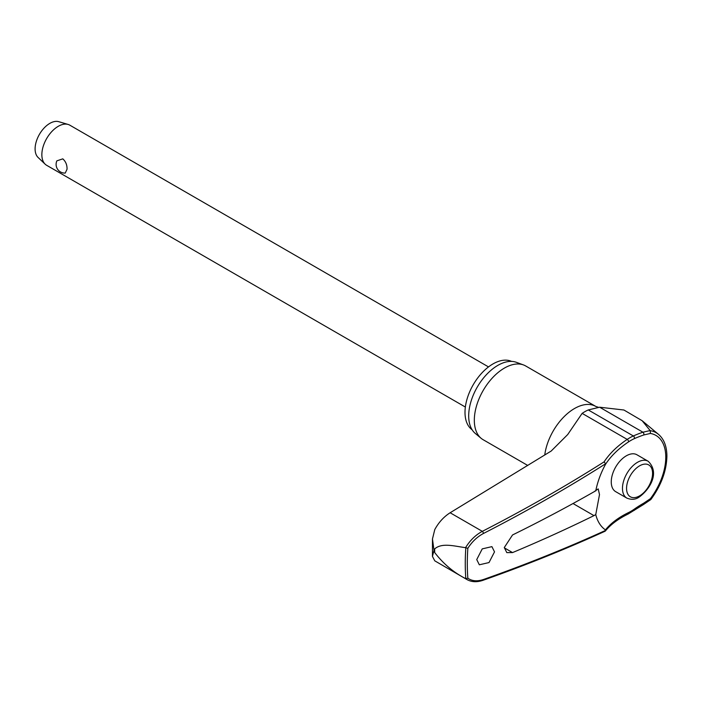 <?xml version="1.0" encoding="UTF-8"?>
<svg xmlns="http://www.w3.org/2000/svg" width="702" height="702" viewBox="0 0 702 702"><rect width="100%" height="100%" fill="white"/><g stroke="black" fill="none" stroke-linecap="round" stroke-linejoin="round"><path stroke-width="1.05" d="M604.089 461.872L605.642 463.75L605.431 464.478A106.871 66.383 175.9 0 1 628.474 441.927A1.737 0.921 -123.8 0 0 628.536 441.461A1.737 0.921 -123.8 0 0 627.202 439.399A108.477 67.383 -4.1 0 0 604.089 461.872A1416.908 880.089 175.9 0 1 482.318 531.344C475.57 534.994 469.989 540.435 465.566 547.657L465.83 547.753A224.517 129.624 120 0 0 465.259 563.557A224.517 129.624 120 0 0 465.83 578.702L467.839 578.194A223.078 128.791 -60 0 1 467.304 563.557A223.078 128.791 -60 0 1 467.839 548.297L465.83 547.753M650.245 499.429L650.403 498.666L643.743 503.158A106.871 68.138 -5.8 0 0 634.292 509.143A43.419 25.07 -60 0 1 628.474 512.609A106.871 56.634 3.8 0 0 605.431 529.896L605.642 530.37A1418.645 751.824 -176.2 0 1 483.45 579.501C477.228 581.572 472.025 581.142 467.839 578.194M482.958 580.317A1.737 0.93 -109.4 0 0 482.994 580.308C525.631 565.259 566.33 548.894 605.08 531.221L605.431 529.896A59.6 34.407 -60 0 1 595.752 514.592L593.971 515.628A1419.233 789.759 -178.3 0 1 512.539 552.588L506.8 552.614L504.299 547.525L512.539 534.959A1419.233 847.981 -1.8 0 0 593.971 491.812L598.192 488.882L599.499 494.577L595.752 514.592M465.83 578.702L465.566 578.571C453.615 572.472 443.322 563.794 434.678 552.527L433.985 550.377L432.45 556.432L434.784 560.837L467.207 579.703M643.743 503.158A1.737 0.763 60.4 0 1 643.874 503.72A1.737 0.763 60.4 0 1 643.655 504.422L650.815 499.561C661.17 485.459 666.531 471.016 666.9 456.239C666.847 446.481 664.066 439.198 658.555 434.406A49.982 28.861 120 0 0 650.245 430.668L642.154 420.726L623.929 410.012L599.631 407.213L588.267 409.942A45.814 26.448 120 0 0 582.133 413.373L567.716 434.538L551.184 451.044L450.131 512.758L482.318 531.344A1.737 0.772 62.8 0 1 483.45 533.476A1418.645 881.168 -4.1 0 0 605.642 463.75L605.431 464.478A59.6 34.407 -60 0 0 595.752 490.961M432.45 556.432L432.467 538.943L434.784 529.562C438.697 522.376 443.813 516.777 450.131 512.758M472.104 429.756A39.531 22.824 -60 0 1 465.005 412.355A39.531 22.824 -60 0 1 481.528 373.359A39.531 22.824 -60 0 1 511.574 361.398M527.737 465.452L483.134 439.706A42.568 24.579 -60 0 1 481.124 438.302A42.568 24.579 -60 0 1 474.324 420.217A42.568 24.579 -60 0 1 491.532 378.869A42.568 24.579 -60 0 1 523.481 364.935A42.568 24.579 -60 0 1 525.701 365.979L595.77 406.423A42.568 24.579 -60 0 0 565.189 415.602A42.568 24.579 -60 0 0 544.752 455.01M523.481 364.935L516.347 362.311A41.269 23.824 120 0 0 485.372 375.824A41.269 23.824 120 0 0 468.69 415.909A41.269 23.824 120 0 0 475.289 433.432L481.124 438.302M494.515 551.869L489.004 562.565L479.334 564.794L476.737 559.573L482.248 548.876L491.909 546.639L494.515 551.869M465.566 547.657C454.843 546.332 442.093 542.339 434.678 548.911L433.985 550.377L432.467 538.943M626.877 498.122L615.663 491.646A21.288 12.285 -60 0 1 611.258 481.897A21.288 12.285 -60 0 1 620.542 460.477A21.288 12.285 -60 0 1 636.942 454.782L648.157 461.249A21.288 12.285 120 0 0 637.513 462.302A21.288 12.285 120 0 0 622.463 488.373A21.288 12.285 120 0 0 626.877 498.122C631.475 499.929 635.503 499.622 638.96 497.209C648.894 490.329 660.608 473.28 648.157 461.249M488.522 366.918L69.823 125.175A23.166 13.373 120 0 0 68.112 124.447A23.166 13.373 120 0 0 50.939 132.52A23.166 13.373 120 0 0 41.857 154.703A23.166 13.373 120 0 0 45.165 164.189A23.166 13.373 120 0 0 46.657 165.303L465.356 407.037M67.041 169.243L65.233 173.069A8.687 8.687 0 0 1 56.862 160.855L62.785 158.854C65.742 161.469 67.155 164.935 67.041 169.243M68.112 124.447L58.731 121.683A20.849 12.039 120 0 0 43.27 128.949A20.849 12.039 120 0 0 35.1 148.903A20.849 12.039 120 0 0 38.083 157.45L45.165 164.189M465.566 578.571L467.207 579.694M650.245 430.668L650.403 433.45A47.543 27.448 -60 0 1 665.777 457.177A47.543 27.448 -60 0 1 650.403 498.666M628.474 441.927A43.419 25.07 -60 0 1 634.292 438.671A106.871 54.51 -174.8 0 1 643.743 434.977L650.403 433.45M650.149 430.554L642.935 432.213A108.477 55.335 5.2 0 0 633.344 435.968A45.814 26.448 120 0 0 627.202 439.399L582.133 413.373M467.839 548.297C472.025 541.733 477.228 536.793 483.45 533.476M593.971 491.812L594.734 491.409M643.743 434.977A1.737 0.983 -108.7 0 0 643.874 434.477A1.737 0.983 -108.7 0 0 642.935 432.213L599.631 407.213M634.292 438.671A1.737 1.106 -114.2 0 0 634.433 438.162A1.737 1.106 -114.2 0 0 633.344 435.968L588.267 409.942M628.474 512.609A1.737 1.079 64.1 0 1 628.536 513.215A1.737 1.079 64.1 0 1 628.062 514.066L643.655 504.431M634.292 509.143A1.737 0.886 54.8 0 1 634.433 509.696A1.737 0.886 54.8 0 1 634.204 510.407M434.678 552.527A230.431 133.047 -60 0 1 434.67 550.719A230.431 133.047 -60 0 1 434.678 548.911M573.016 503.527L593.971 515.628M626.561 488.373A18.392 10.618 120 0 0 639.566 495.884A18.392 10.618 120 0 0 652.57 473.359A18.392 10.618 120 0 0 639.566 465.856A18.392 10.618 120 0 0 626.561 488.373M467.128 579.65C471.683 582.133 476.974 582.353 482.994 580.308L482.994 580.308A1.737 0.93 -109.4 0 0 483.45 579.501M512.539 552.588L504.308 547.832M605.405 530.966C610.696 524.499 618.243 518.866 628.062 514.066M598.613 407.371L595.77 406.423M658.555 434.406L642.154 420.726"/></g></svg>
